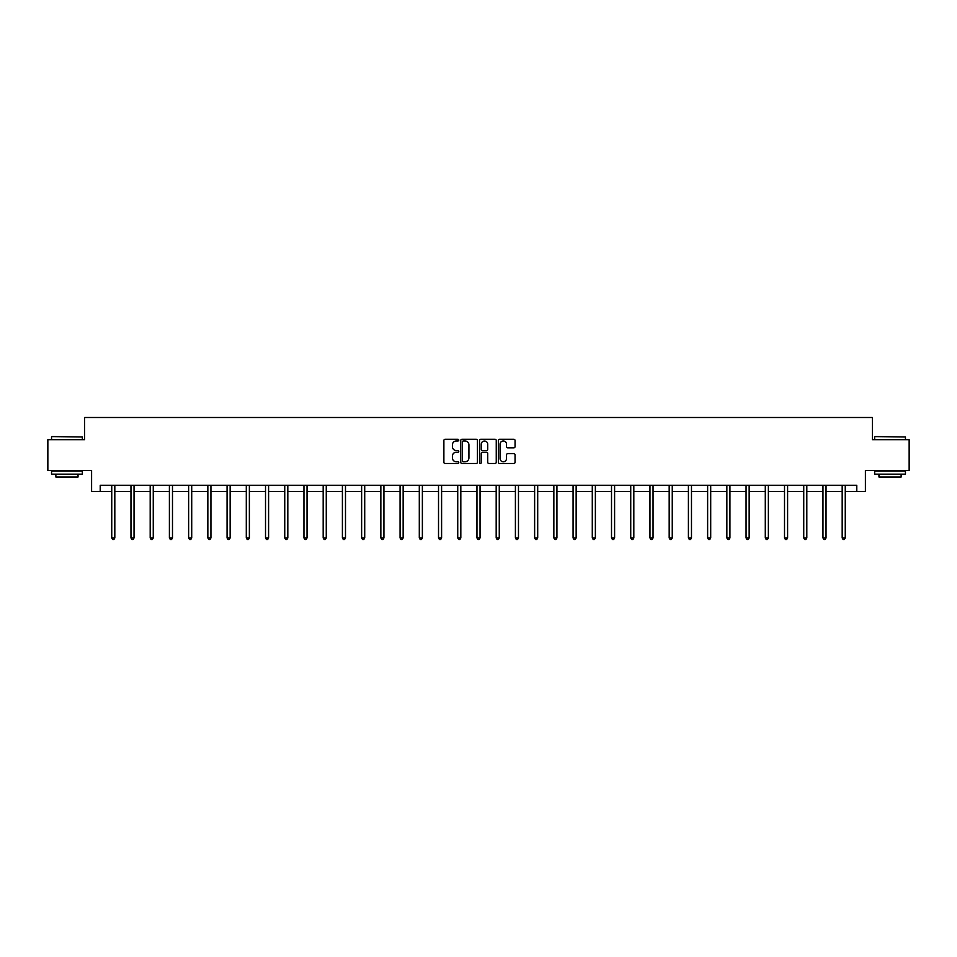 <?xml version="1.0" encoding="UTF-8"?>
<svg xmlns="http://www.w3.org/2000/svg" width="957" height="957" viewBox="0 0 957 957"><rect width="100%" height="100%" fill="white"/><g stroke="black" fill="none" stroke-linecap="round" stroke-linejoin="round"><path stroke-width="1.44" d="M458.786 440.136A0.849 0.849 0 0 0 457.936 439.287L445.089 439.287A1.208 1.208 0 0 0 443.881 440.495L443.881 462.267A1.208 1.208 0 0 0 445.089 463.475L457.936 463.475A0.849 0.849 0 0 0 458.786 462.626A0.849 0.849 0 0 0 457.936 461.776L456.274 461.776A3.876 3.876 0 0 1 452.41 457.913L452.41 456.094A3.876 3.876 0 0 1 456.274 452.23L457.936 452.23A0.849 0.849 0 0 0 458.786 451.381A0.849 0.849 0 0 0 457.936 450.532L456.274 450.532A3.876 3.876 0 0 1 452.41 446.668L452.41 444.849A3.876 3.876 0 0 1 456.274 440.974L457.936 440.974A0.849 0.849 0 0 0 458.786 440.136M513.849 447.816A1.208 1.208 0 0 0 515.057 446.608L515.057 440.495A1.208 1.208 0 0 0 513.849 439.287L499.578 439.287A1.208 1.208 0 0 0 498.37 440.495L498.37 462.267A1.208 1.208 0 0 0 499.578 463.475L513.849 463.475A1.208 1.208 0 0 0 515.057 462.267L515.057 454.886A1.208 1.208 0 0 0 513.849 453.678L507.736 453.678A1.208 1.208 0 0 0 506.528 454.886L506.528 458.547A3.23 3.23 0 0 1 503.298 461.776A3.23 3.23 0 0 1 500.056 458.547L500.056 444.215A3.23 3.23 0 0 1 503.298 440.974A3.23 3.23 0 0 1 506.528 444.215L506.528 446.608A1.208 1.208 0 0 0 507.736 447.816L513.849 447.816M100.222 491.431L100.222 485.259L856.778 485.259L856.778 491.431L865.403 491.431L865.403 470.473L909.15 470.473L909.15 439.67L872.425 439.67L872.425 417.491L84.575 417.491L84.575 439.67L47.85 439.67L47.85 470.473L91.597 470.473L91.597 491.431L111.742 491.431M477.447 440.495A1.208 1.208 0 0 0 476.227 439.287L461.956 439.287A1.208 1.208 0 0 0 460.748 440.495L460.748 462.267A1.208 1.208 0 0 0 461.956 463.475L476.227 463.475A1.208 1.208 0 0 0 477.447 462.267L477.447 440.495M480.773 439.287L495.044 439.287A1.208 1.208 0 0 1 496.252 440.495L496.252 462.267A1.208 1.208 0 0 1 495.044 463.475L488.931 463.475A1.208 1.208 0 0 1 487.723 462.267L487.723 453.439A1.208 1.208 0 0 0 486.515 452.23L482.46 452.23A1.208 1.208 0 0 0 481.251 453.439L481.251 462.626A0.849 0.849 0 0 1 480.402 463.475A0.849 0.849 0 0 1 479.553 462.626L479.553 440.495A1.208 1.208 0 0 1 480.773 439.287M114.816 491.431L130.965 491.431M134.04 491.431L150.189 491.431M153.264 491.431L169.401 491.431M172.487 491.431L188.625 491.431M191.711 491.431L207.848 491.431M210.935 491.431L227.072 491.431M230.147 491.431L246.296 491.431M249.37 491.431L265.52 491.431M268.594 491.431L284.743 491.431M287.818 491.431L303.955 491.431M307.041 491.431L323.179 491.431M326.265 491.431L342.403 491.431M345.489 491.431L361.626 491.431M364.713 491.431L380.85 491.431M383.924 491.431L400.074 491.431M403.148 491.431L419.298 491.431M422.372 491.431L438.521 491.431M441.596 491.431L457.733 491.431M460.819 491.431L476.957 491.431M480.043 491.431L496.181 491.431M499.267 491.431L515.404 491.431M518.479 491.431L534.628 491.431M537.702 491.431L553.852 491.431M556.926 491.431L573.076 491.431M576.15 491.431L592.287 491.431M595.374 491.431L611.511 491.431M614.597 491.431L630.735 491.431M633.821 491.431L649.959 491.431M653.045 491.431L669.182 491.431M672.257 491.431L688.406 491.431M691.48 491.431L707.63 491.431M710.704 491.431L726.853 491.431M729.928 491.431L746.065 491.431M749.152 491.431L765.289 491.431M768.375 491.431L784.513 491.431M787.599 491.431L803.736 491.431M806.811 491.431L822.96 491.431M826.035 491.431L842.184 491.431M845.258 491.431L856.778 491.431M463.296 440.974A0.849 0.849 0 0 0 462.446 441.823L462.446 460.939A0.849 0.849 0 0 0 463.296 461.776L465.042 461.776A3.876 3.876 0 0 0 468.918 457.913L468.918 444.849A3.876 3.876 0 0 0 465.042 440.974L463.296 440.974M487.723 444.275A3.23 3.23 0 0 0 484.481 441.033A3.23 3.23 0 0 0 481.251 444.275L481.251 449.323A1.208 1.208 0 0 0 482.46 450.532L486.515 450.532A1.208 1.208 0 0 0 487.723 449.323L487.723 444.275M114.984 485.259L114.912 485.45A1.232 1.232 0 0 0 114.816 485.905L114.816 537.906L111.742 537.906L111.742 485.905A1.232 1.232 0 0 0 111.646 485.45L111.574 485.259M114.816 537.906L113.895 539.509L112.663 539.509L111.742 537.906M51.917 436.595L82.35 436.966L51.917 436.595M66.954 474.17L51.546 474.17L51.546 471.095L82.35 471.095L82.35 474.17L66.954 474.17M78.043 474.17L78.043 477.005L55.865 477.005L55.865 474.17M875.021 436.595L905.454 436.966L875.021 436.595M890.046 474.17L874.65 474.17L874.65 471.095L905.454 471.095L905.454 474.17L890.046 474.17M901.135 474.17L901.135 477.005L878.957 477.005L878.957 474.17M134.207 485.259L134.136 485.45A1.232 1.232 0 0 0 134.04 485.905L134.04 537.906L130.965 537.906L130.965 485.905A1.232 1.232 0 0 0 130.87 485.45L130.798 485.259M134.04 537.906L133.119 539.509L131.887 539.509L130.965 537.906M153.431 485.259L153.347 485.45A1.232 1.232 0 0 0 153.264 485.905L153.264 537.906L150.189 537.906L150.189 485.905A1.232 1.232 0 0 0 150.093 485.45L150.022 485.259M153.264 537.906L152.342 539.509L151.11 539.509L150.189 537.906M172.643 485.259L172.571 485.45A1.232 1.232 0 0 0 172.487 485.905L172.487 537.906L169.401 537.906L169.401 485.905A1.232 1.232 0 0 0 169.317 485.45L169.245 485.259M172.487 537.906L171.566 539.509L170.334 539.509L169.401 537.906M191.867 485.259L191.795 485.45A1.232 1.232 0 0 0 191.711 485.905L191.711 537.906L188.625 537.906L188.625 485.905A1.232 1.232 0 0 0 188.541 485.45L188.469 485.259M191.711 537.906L190.778 539.509L189.546 539.509L188.625 537.906M211.09 485.259L211.019 485.45A1.232 1.232 0 0 0 210.935 485.905L210.935 537.906L207.848 537.906L207.848 485.905A1.232 1.232 0 0 0 207.765 485.45L207.693 485.259M210.935 537.906L210.002 539.509L208.77 539.509L207.848 537.906M230.314 485.259L230.242 485.45A1.232 1.232 0 0 0 230.147 485.905L230.147 537.906L227.072 537.906L227.072 485.905A1.232 1.232 0 0 0 226.988 485.45L226.905 485.259M230.147 537.906L229.225 539.509L227.993 539.509L227.072 537.906M249.538 485.259L249.466 485.45A1.232 1.232 0 0 0 249.37 485.905L249.37 537.906L246.296 537.906L246.296 485.905A1.232 1.232 0 0 0 246.2 485.45L246.128 485.259M249.37 537.906L248.449 539.509L247.217 539.509L246.296 537.906M268.761 485.259L268.69 485.45A1.232 1.232 0 0 0 268.594 485.905L268.594 537.906L265.52 537.906L265.52 485.905A1.232 1.232 0 0 0 265.424 485.45L265.352 485.259M268.594 537.906L267.673 539.509L266.441 539.509L265.52 537.906M287.985 485.259L287.913 485.45A1.232 1.232 0 0 0 287.818 485.905L287.818 537.906L284.743 537.906L284.743 485.905A1.232 1.232 0 0 0 284.648 485.45L284.576 485.259M287.818 537.906L286.897 539.509L285.665 539.509L284.743 537.906M307.197 485.259L307.125 485.45A1.232 1.232 0 0 0 307.041 485.905L307.041 537.906L303.955 537.906L303.955 485.905A1.232 1.232 0 0 0 303.871 485.45L303.8 485.259M307.041 537.906L306.12 539.509L304.888 539.509L303.955 537.906M326.421 485.259L326.349 485.45A1.232 1.232 0 0 0 326.265 485.905L326.265 537.906L323.179 537.906L323.179 485.905A1.232 1.232 0 0 0 323.095 485.45L323.023 485.259M326.265 537.906L325.344 539.509L324.112 539.509L323.179 537.906M345.644 485.259L345.573 485.45A1.232 1.232 0 0 0 345.489 485.905L345.489 537.906L342.403 537.906L342.403 485.905A1.232 1.232 0 0 0 342.319 485.45L342.247 485.259M345.489 537.906L344.556 539.509L343.324 539.509L342.403 537.906M364.868 485.259L364.796 485.45A1.232 1.232 0 0 0 364.713 485.905L364.713 537.906L361.626 537.906L361.626 485.905A1.232 1.232 0 0 0 361.543 485.45L361.471 485.259M364.713 537.906L363.78 539.509L362.547 539.509L361.626 537.906M384.092 485.259L384.02 485.45A1.232 1.232 0 0 0 383.924 485.905L383.924 537.906L380.85 537.906L380.85 485.905A1.232 1.232 0 0 0 380.754 485.45L380.683 485.259M383.924 537.906L383.003 539.509L381.771 539.509L380.85 537.906M403.316 485.259L403.244 485.45A1.232 1.232 0 0 0 403.148 485.905L403.148 537.906L400.074 537.906L400.074 485.905A1.232 1.232 0 0 0 399.978 485.45L399.906 485.259M403.148 537.906L402.227 539.509L400.995 539.509L400.074 537.906M422.539 485.259L422.468 485.45A1.232 1.232 0 0 0 422.372 485.905L422.372 537.906L419.298 537.906L419.298 485.905A1.232 1.232 0 0 0 419.202 485.45L419.13 485.259M422.372 537.906L421.451 539.509L420.219 539.509L419.298 537.906M441.763 485.259L441.679 485.45A1.232 1.232 0 0 0 441.596 485.905L441.596 537.906L438.521 537.906L438.521 485.905A1.232 1.232 0 0 0 438.426 485.45L438.354 485.259M441.596 537.906L440.675 539.509L439.442 539.509L438.521 537.906M460.975 485.259L460.903 485.45A1.232 1.232 0 0 0 460.819 485.905L460.819 537.906L457.733 537.906L457.733 485.905A1.232 1.232 0 0 0 457.649 485.45L457.578 485.259M460.819 537.906L459.898 539.509L458.666 539.509L457.733 537.906M480.199 485.259L480.127 485.45A1.232 1.232 0 0 0 480.043 485.905L480.043 537.906L476.957 537.906L476.957 485.905A1.232 1.232 0 0 0 476.873 485.45L476.801 485.259M480.043 537.906L479.122 539.509L477.878 539.509L476.957 537.906M499.422 485.259L499.351 485.45A1.232 1.232 0 0 0 499.267 485.905L499.267 537.906L496.181 537.906L496.181 485.905A1.232 1.232 0 0 0 496.097 485.45L496.025 485.259M499.267 537.906L498.334 539.509L497.102 539.509L496.181 537.906M518.646 485.259L518.574 485.45A1.232 1.232 0 0 0 518.479 485.905L518.479 537.906L515.404 537.906L515.404 485.905A1.232 1.232 0 0 0 515.321 485.45L515.237 485.259M518.479 537.906L517.558 539.509L516.325 539.509L515.404 537.906M537.87 485.259L537.798 485.45A1.232 1.232 0 0 0 537.702 485.905L537.702 537.906L534.628 537.906L534.628 485.905A1.232 1.232 0 0 0 534.532 485.45L534.461 485.259M537.702 537.906L536.781 539.509L535.549 539.509L534.628 537.906M557.094 485.259L557.022 485.45A1.232 1.232 0 0 0 556.926 485.905L556.926 537.906L553.852 537.906L553.852 485.905A1.232 1.232 0 0 0 553.756 485.45L553.684 485.259M556.926 537.906L556.005 539.509L554.773 539.509L553.852 537.906M576.317 485.259L576.246 485.45A1.232 1.232 0 0 0 576.15 485.905L576.15 537.906L573.076 537.906L573.076 485.905A1.232 1.232 0 0 0 572.98 485.45L572.908 485.259M576.15 537.906L575.229 539.509L573.997 539.509L573.076 537.906M595.529 485.259L595.457 485.45A1.232 1.232 0 0 0 595.374 485.905L595.374 537.906L592.287 537.906L592.287 485.905A1.232 1.232 0 0 0 592.204 485.45L592.132 485.259M595.374 537.906L594.453 539.509L593.22 539.509L592.287 537.906M614.753 485.259L614.681 485.45A1.232 1.232 0 0 0 614.597 485.905L614.597 537.906L611.511 537.906L611.511 485.905A1.232 1.232 0 0 0 611.427 485.45L611.356 485.259M614.597 537.906L613.676 539.509L612.444 539.509L611.511 537.906M633.977 485.259L633.905 485.45A1.232 1.232 0 0 0 633.821 485.905L633.821 537.906L630.735 537.906L630.735 485.905A1.232 1.232 0 0 0 630.651 485.45L630.579 485.259M633.821 537.906L632.888 539.509L631.656 539.509L630.735 537.906M653.2 485.259L653.129 485.45A1.232 1.232 0 0 0 653.045 485.905L653.045 537.906L649.959 537.906L649.959 485.905A1.232 1.232 0 0 0 649.875 485.45L649.803 485.259M653.045 537.906L652.112 539.509L650.88 539.509L649.959 537.906M672.424 485.259L672.352 485.45A1.232 1.232 0 0 0 672.257 485.905L672.257 537.906L669.182 537.906L669.182 485.905A1.232 1.232 0 0 0 669.087 485.45L669.015 485.259M672.257 537.906L671.336 539.509L670.103 539.509L669.182 537.906M691.648 485.259L691.576 485.45A1.232 1.232 0 0 0 691.48 485.905L691.48 537.906L688.406 537.906L688.406 485.905A1.232 1.232 0 0 0 688.31 485.45L688.239 485.259M691.48 537.906L690.559 539.509L689.327 539.509L688.406 537.906M710.872 485.259L710.8 485.45A1.232 1.232 0 0 0 710.704 485.905L710.704 537.906L707.63 537.906L707.63 485.905A1.232 1.232 0 0 0 707.534 485.45L707.462 485.259M710.704 537.906L709.783 539.509L708.551 539.509L707.63 537.906M730.095 485.259L730.012 485.45A1.232 1.232 0 0 0 729.928 485.905L729.928 537.906L726.853 537.906L726.853 485.905A1.232 1.232 0 0 0 726.758 485.45L726.686 485.259M729.928 537.906L729.007 539.509L727.775 539.509L726.853 537.906M749.307 485.259L749.235 485.45A1.232 1.232 0 0 0 749.152 485.905L749.152 537.906L746.065 537.906L746.065 485.905A1.232 1.232 0 0 0 745.982 485.45L745.91 485.259M749.152 537.906L748.23 539.509L746.998 539.509L746.065 537.906M768.531 485.259L768.459 485.45A1.232 1.232 0 0 0 768.375 485.905L768.375 537.906L765.289 537.906L765.289 485.905A1.232 1.232 0 0 0 765.205 485.45L765.133 485.259M768.375 537.906L767.454 539.509L766.222 539.509L765.289 537.906M787.755 485.259L787.683 485.45A1.232 1.232 0 0 0 787.599 485.905L787.599 537.906L784.513 537.906L784.513 485.905A1.232 1.232 0 0 0 784.429 485.45L784.357 485.259M787.599 537.906L786.666 539.509L785.434 539.509L784.513 537.906M806.978 485.259L806.907 485.45A1.232 1.232 0 0 0 806.811 485.905L806.811 537.906L803.736 537.906L803.736 485.905A1.232 1.232 0 0 0 803.653 485.45L803.569 485.259M806.811 537.906L805.89 539.509L804.658 539.509L803.736 537.906M826.202 485.259L826.13 485.45A1.232 1.232 0 0 0 826.035 485.905L826.035 537.906L822.96 537.906L822.96 485.905A1.232 1.232 0 0 0 822.864 485.45L822.793 485.259M826.035 537.906L825.113 539.509L823.881 539.509L822.96 537.906M845.426 485.259L845.354 485.45A1.232 1.232 0 0 0 845.258 485.905L845.258 537.906L842.184 537.906L842.184 485.905A1.232 1.232 0 0 0 842.088 485.45L842.016 485.259M845.258 537.906L844.337 539.509L843.105 539.509L842.184 537.906M51.546 439.67L51.546 436.966M58.568 471.095L58.568 470.473M75.328 471.095L75.328 470.473M82.35 439.67L82.35 436.966M874.65 439.67L874.65 436.966M881.672 471.095L881.672 470.473M898.432 471.095L898.432 470.473M905.454 439.67L905.454 436.966"/></g></svg>
